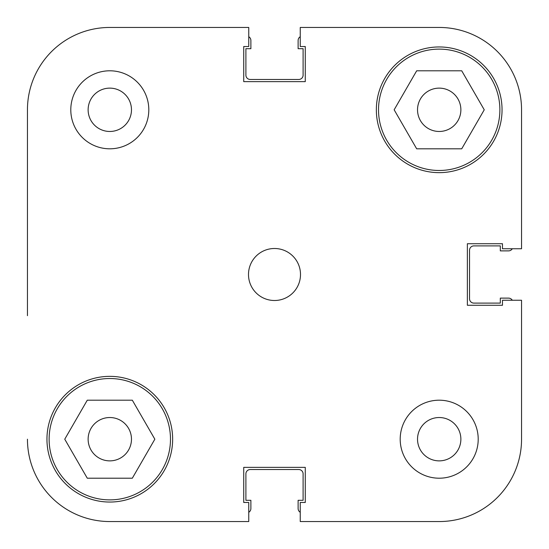 <?xml version="1.0" encoding="UTF-8"?>
<svg xmlns="http://www.w3.org/2000/svg" width="549" height="549" viewBox="0 0 549 549"><rect width="100%" height="100%" fill="white"/><g stroke="black" fill="none" stroke-linecap="round" stroke-linejoin="round"><path stroke-width="0.82" d="M521.55 300.248L521.55 439.2L521.55 300.248L502.479 300.248L502.479 305.271L467.371 305.271L467.371 243.729L502.479 243.729L502.479 248.752L521.55 248.752L521.55 109.8A82.35 82.35 0 0 0 439.2 27.45L300.248 27.45L300.248 46.521L305.271 46.521L305.271 81.629L243.729 81.629L243.729 46.521L248.752 46.521L248.752 27.45L109.8 27.45A82.35 82.35 0 0 0 27.45 109.8L27.45 315.675M27.45 233.325L27.45 109.8M521.55 439.2A82.35 82.35 0 0 1 439.2 521.55L300.248 521.55L300.248 502.479L305.271 502.479L305.271 467.371L243.729 467.371L243.729 502.479L248.752 502.479L248.752 521.55L109.8 521.55A82.35 82.35 0 0 1 27.45 439.2M248.752 512.279A4.337 4.337 0 0 0 250.879 508.546L250.879 500.311L245.897 500.311L245.897 473.876A4.337 4.337 0 0 1 250.227 469.539L298.773 469.539A4.337 4.337 0 0 1 303.103 473.876L303.103 500.311L298.121 500.311L298.121 508.546A4.337 4.337 0 0 0 300.248 512.279M512.279 300.248A4.337 4.337 0 0 0 508.546 298.121L500.311 298.121L500.311 303.103L473.876 303.103A4.337 4.337 0 0 1 469.539 298.773L469.539 250.227A4.337 4.337 0 0 1 473.876 245.897L500.311 245.897L500.311 250.879L508.546 250.879A4.337 4.337 0 0 0 512.279 248.752M300.248 36.721A4.337 4.337 0 0 0 298.121 40.454L298.121 48.689L303.103 48.689L303.103 75.124A4.337 4.337 0 0 1 298.773 79.461L250.227 79.461A4.337 4.337 0 0 1 245.897 75.124L245.897 48.689L250.879 48.689L250.879 40.454A4.337 4.337 0 0 0 248.752 36.721M49.122 439.2A60.678 60.678 0 0 1 109.8 378.522A60.678 60.678 0 0 1 170.478 439.2A60.678 60.678 0 0 1 109.8 499.878A60.678 60.678 0 0 1 49.122 439.2M378.522 109.8A60.678 60.678 0 0 1 439.2 49.122A60.678 60.678 0 0 1 499.878 109.8A60.678 60.678 0 0 1 439.2 170.478A60.678 60.678 0 0 1 378.522 109.8M88.128 109.8A21.672 21.672 0 0 0 109.8 131.472A21.672 21.672 0 0 0 131.472 109.8A21.672 21.672 0 0 0 109.8 88.128A21.672 21.672 0 0 0 88.128 109.8M417.528 439.2A21.672 21.672 0 0 0 439.2 460.872A21.672 21.672 0 0 0 460.872 439.2A21.672 21.672 0 0 0 439.2 417.528A21.672 21.672 0 0 0 417.528 439.2M400.194 439.2A39.006 39.006 0 0 0 439.2 478.206A39.006 39.006 0 0 0 478.206 439.2A39.006 39.006 0 0 0 439.2 400.194A39.006 39.006 0 0 0 400.194 439.2M70.794 109.8A39.006 39.006 0 0 0 109.8 148.806A39.006 39.006 0 0 0 148.806 109.8A39.006 39.006 0 0 0 109.8 70.794A39.006 39.006 0 0 0 70.794 109.8M248.498 274.5A26.002 26.002 0 0 0 274.5 300.502A26.002 26.002 0 0 0 300.502 274.5A26.002 26.002 0 0 0 274.5 248.498A26.002 26.002 0 0 0 248.498 274.5M46.953 439.2A62.847 62.847 0 0 0 109.8 502.047A62.847 62.847 0 0 0 172.647 439.2A62.847 62.847 0 0 0 109.8 376.353A62.847 62.847 0 0 0 46.953 439.2M376.353 109.8A62.847 62.847 0 0 0 439.2 172.647A62.847 62.847 0 0 0 502.047 109.8A62.847 62.847 0 0 0 439.2 46.953A62.847 62.847 0 0 0 376.353 109.8M460.872 109.8A21.672 21.672 0 0 1 439.2 131.472A21.672 21.672 0 0 1 417.528 109.8A21.672 21.672 0 0 1 439.2 88.128A21.672 21.672 0 0 1 460.872 109.8M131.472 439.2A21.672 21.672 0 0 1 109.8 460.872A21.672 21.672 0 0 1 88.128 439.2A21.672 21.672 0 0 1 109.8 417.528A21.672 21.672 0 0 1 131.472 439.2M248.752 27.45L109.8 27.45M248.752 521.55L109.8 521.55M416.677 148.806L394.155 109.8L416.677 70.794L461.723 70.794L484.245 109.8L461.723 148.806L416.677 148.806M132.323 478.206L87.277 478.206L64.755 439.2L87.277 400.194L132.323 400.194L154.845 439.2L132.323 478.206"/></g></svg>
